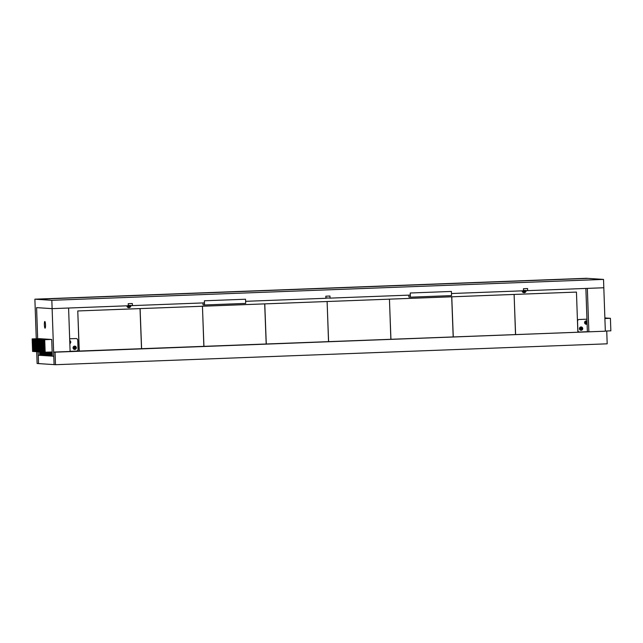 <?xml version="1.0" encoding="UTF-8"?>
<svg xmlns="http://www.w3.org/2000/svg" width="643" height="643" viewBox="0 0 643 643"><rect width="100%" height="100%" fill="white"/><g stroke="black" fill="none" stroke-linecap="round" stroke-linejoin="round"><path stroke-width="0.96" d="M325.913 298.28L245.634 301.318L245.554 299.228L204.386 300.787L204.458 302.877L132.41 305.61L132.337 303.52L128.222 303.673L128.295 305.763L52.123 308.648L51.834 300.297L603.528 279.408L603.817 287.759L527.654 290.644L527.582 288.554L523.458 288.707L523.531 290.797L451.482 293.521L451.41 291.44L410.242 292.999L410.314 295.081L330.028 298.127L329.955 296.037L325.84 296.19L325.913 298.28M330.028 298.127L326.001 297.862M527.654 290.644L523.627 290.379A2.09 2.058 -86.3 0 1 522.727 292.179M603.528 279.408L586.569 278.29L34.883 299.18L587.983 278.387L36.297 299.276L51.834 300.297M36.587 307.627L37.672 338.692L36.587 307.627L52.123 308.648L36.587 307.627M132.41 305.61L128.383 305.345A2.09 2.058 -86.3 0 1 127.491 307.145M44.375 324.811A3.344 0.563 87.8 0 1 44.817 321.5A3.344 0.563 87.8 0 1 45.508 324.884A3.344 0.563 87.8 0 1 45.066 328.187A3.344 0.563 87.8 0 1 44.375 324.811M44.086 339.681L51.086 339.432L44.086 339.681L44.528 352.211L41.98 352.042L42.133 355.499L42.157 352.059L42.133 355.499L42.012 352.042L34.497 351.552L34.055 339.022L41.554 338.805M40.911 339.472L47.912 339.207L40.911 339.472L41.345 352.002M45.364 339.038L37.873 339.271L45.364 339.054M42.824 338.877L35.325 339.11L42.824 338.885M40.276 338.708L32.785 338.941L40.276 338.724M40.919 338.748L33.42 338.982L40.919 338.765M43.459 338.917L35.968 339.15L43.459 338.933M39.006 339.351L45.999 339.086L39.006 339.351L39.44 351.874M41.546 339.512L48.546 339.247L41.546 339.512L41.98 352.042M43.451 339.641L50.451 339.375L43.451 339.641L43.893 352.171M42.816 339.6L49.816 339.335L42.816 339.6L43.258 352.131M40.276 339.432L47.277 339.166L40.276 339.432L40.71 351.962M44.729 338.998L37.238 339.231L44.729 339.014M42.189 338.829L34.69 339.062L42.189 338.845M39.641 338.668L32.15 338.901L39.641 338.684M44.094 338.957L36.603 339.191L44.094 338.974M39.641 339.391L46.634 339.126L39.641 339.391L40.075 351.922M42.181 339.552L49.181 339.287L42.181 339.552L42.615 352.083M51.721 339.456L44.23 339.689L51.721 339.456L52.308 356.166L53.787 356.262L52.123 308.648L68.592 308.021L70.111 351.464L53.642 352.083L54.084 364.613L37.125 363.504L36.715 351.697M38.25 355.241L39.729 355.338L39.609 351.89L39.729 355.338L38.25 355.241L38.13 351.793L38.54 363.592L38.25 355.241M44.68 355.667L44.56 352.211L44.68 355.667M47.22 355.828L47.236 352.171L47.22 355.828M49.76 355.997L49.768 352.075L49.76 355.997M50.395 356.037L50.403 352.051L50.395 356.037M49.125 355.957L49.133 352.099L49.125 355.957M46.585 355.788L46.601 352.195L46.585 355.788M44.045 355.619L43.917 352.171L44.045 355.619M41.498 355.458L41.377 352.002L41.498 355.458M40.863 355.418L40.742 351.962L40.863 355.418M40.228 355.37L40.107 351.914L40.228 355.37M43.402 355.579L43.282 352.123L43.402 355.579M42.768 355.539L42.647 352.083L42.768 355.539M45.95 355.748L45.966 352.219L45.95 355.748M45.315 355.708L45.331 352.243L45.315 355.708M48.49 355.917L48.498 352.123L48.49 355.917M47.855 355.868L47.863 352.147L47.855 355.868M51.673 356.126L51.665 352.002L51.673 356.126M51.038 356.077L51.038 352.026L51.038 356.077M588.867 331.82L605.336 331.193L603.817 287.759L587.348 288.377L588.867 331.82L70.111 351.391M587.389 331.804L585.869 288.434M586.617 323.943L586.52 321.05M586.48 324.024L586.376 320.986M585.982 323.903L585.877 321.01M585.845 323.984L585.741 320.97M585.347 323.863L585.251 321.227M585.202 323.855A1.672 1.648 -86.3 0 1 585.194 323.863L585.114 321.339A1.672 1.648 93.7 0 0 585.114 321.347M584.688 323.132L584.648 322.119M36.265 338.74L34.883 299.18M53.642 352.083L55.057 352.179L55.491 364.71L54.084 364.613L53.787 356.262L52.308 356.166L52.163 351.986L44.528 352.211M605.336 331.193L55.057 352.179M55.491 364.71L607.185 343.82L606.751 331.29M408.835 295.137L408.9 297.074L410.387 297.17L410.242 292.999L451.41 291.44L451.555 295.611L410.387 297.17M202.979 302.933L203.051 304.87L204.53 304.967L204.386 300.787L245.554 299.228L245.706 303.408L204.53 304.967M33.219 351.456L32.584 351.432L32.15 338.901M32.648 338.933L33.082 351.464M33.862 351.496L33.227 351.472L32.785 338.941M33.283 338.974L33.717 351.504M34.497 351.536L33.862 351.512L33.42 338.982M33.918 339.014L34.352 351.544M41.554 338.789L34.553 339.054L34.987 351.584M34.553 339.054L34.055 339.022M35.188 339.094L35.622 351.625M34.69 339.062L35.132 351.592M36.458 339.183L36.9 351.713M35.968 339.15L36.402 351.681M35.823 339.142L36.257 351.673M35.325 339.11L35.767 351.641M37.093 339.223L37.535 351.753M36.603 339.191L37.037 351.721M37.728 339.263L38.17 351.793M37.238 339.231L37.672 351.761M38.363 339.303L38.805 351.834M37.873 339.271L38.307 351.801M38.508 339.311L38.942 351.842M604.87 317.939L605.963 318.028M39.143 339.359L39.585 351.89M605.963 318.012L604.878 318.052M39.778 339.4L40.22 351.93M127.057 305.811A2.09 2.058 -86.3 0 1 126.912 306.237M522.301 290.845A2.09 2.058 -86.3 0 1 522.148 291.271M604.878 318.068L606.598 318.068M606.598 318.052L607.233 318.108M40.413 339.44L40.855 351.97M127.708 305.787A2.09 2.058 -86.3 0 1 127.193 306.807M127.201 305.803A2.09 2.058 -86.3 0 1 126.968 306.406M522.952 290.821A2.09 2.058 -86.3 0 1 522.429 291.842M522.446 290.837A2.09 2.058 -86.3 0 1 522.212 291.44M579.528 328.083A1.672 1.648 -86.3 0 1 579.472 328.935M607.233 318.092L604.878 318.181M73.125 347.26A1.672 1.648 -86.3 0 1 73.069 348.112M41.048 339.48L41.49 352.01M73.415 346.722A1.672 1.648 -86.3 0 1 73.294 348.675A1.672 1.648 93.7 0 0 73.415 346.722M73.181 348.466A1.672 1.648 93.7 0 0 73.278 346.923A1.672 1.648 -86.3 0 1 73.181 348.466M579.584 329.288A1.672 1.648 93.7 0 0 579.681 327.745A1.672 1.648 -86.3 0 1 579.584 329.288M579.817 327.552A1.672 1.648 -86.3 0 1 579.697 329.505A1.672 1.648 93.7 0 0 579.817 327.552M127.853 305.779A2.09 2.058 -86.3 0 1 127.258 306.896M523.097 290.813A2.09 2.058 -86.3 0 1 522.502 291.93M604.878 318.197L607.868 318.148M579.528 329.152A1.672 1.648 93.7 0 0 579.616 327.874M579.89 327.472A1.672 1.648 -86.3 0 1 579.753 329.586M607.868 318.132L608.503 318.189M73.487 346.649A1.672 1.648 -86.3 0 1 73.35 348.763M73.125 348.329A1.672 1.648 93.7 0 0 73.214 347.051M41.682 339.52L42.125 352.051M73.76 346.408A1.672 1.648 -86.3 0 1 73.583 349.036A1.672 1.648 93.7 0 0 73.76 346.408M73.471 348.916A1.672 1.648 93.7 0 0 73.632 346.513A1.672 1.648 -86.3 0 1 73.471 348.916M579.873 329.738A1.672 1.648 93.7 0 0 580.026 327.335A1.672 1.648 -86.3 0 1 579.873 329.738M580.163 327.231A1.672 1.648 -86.3 0 1 579.986 329.859A1.672 1.648 93.7 0 0 580.163 327.231M127.555 307.201A2.09 2.058 -86.3 0 0 128.528 305.353L129.018 305.385A2.09 2.058 -86.3 0 1 127.796 307.37M326.644 297.902L325.905 297.926M522.799 292.235A2.09 2.058 -86.3 0 0 523.764 290.387L524.262 290.419A2.09 2.058 -86.3 0 1 523.032 292.404M579.817 329.674A1.672 1.648 93.7 0 0 579.962 327.391M580.227 327.191A1.672 1.648 -86.3 0 1 580.05 329.907M608.503 318.181L604.886 318.317L609.138 318.237M73.824 346.368A1.672 1.648 -86.3 0 1 73.648 349.085M73.415 348.852A1.672 1.648 93.7 0 0 73.559 346.569M42.325 339.568L42.76 352.091M74.09 346.231A1.672 1.648 -86.3 0 1 73.889 349.253A1.672 1.648 93.7 0 0 74.09 346.231M73.768 349.181A1.672 1.648 93.7 0 0 73.961 346.288A1.672 1.648 -86.3 0 1 73.768 349.181M580.171 330.004A1.672 1.648 93.7 0 0 580.364 327.11A1.672 1.648 -86.3 0 1 580.171 330.004M585.323 323.951A1.672 1.648 93.7 0 0 585.829 323.566A1.672 1.648 -86.3 0 1 585.323 323.951M580.492 327.054A1.672 1.648 -86.3 0 1 580.291 330.076A1.672 1.648 93.7 0 0 580.492 327.054M127.861 307.41A2.09 2.058 -86.3 0 0 129.163 305.393L129.653 305.425A2.09 2.058 -86.3 0 1 128.102 307.531M326.781 297.91L325.905 297.942M523.105 292.444A2.09 2.058 -86.3 0 0 524.399 290.427L524.897 290.459A2.09 2.058 -86.3 0 1 523.346 292.565M585.267 323.911A1.672 1.648 93.7 0 0 585.821 323.405M580.115 329.963A1.672 1.648 93.7 0 0 580.299 327.15M580.557 327.03A1.672 1.648 -86.3 0 1 580.356 330.108M609.138 318.221L604.886 318.381M74.154 346.207A1.672 1.648 -86.3 0 1 73.953 349.286M73.712 349.141A1.672 1.648 93.7 0 0 73.897 346.32M42.96 339.608L43.394 352.139M69.749 341.176A1.672 1.648 -86.3 0 1 69.814 342.904A1.672 1.648 93.7 0 0 69.749 341.176M74.411 346.143A1.672 1.648 -86.3 0 1 74.202 349.39A1.672 1.648 93.7 0 0 74.411 346.143M74.082 349.342A1.672 1.648 93.7 0 0 74.291 346.167A1.672 1.648 -86.3 0 1 74.082 349.342M580.484 330.164A1.672 1.648 93.7 0 0 580.693 326.99A1.672 1.648 -86.3 0 1 580.484 330.164M585.628 324.12A1.672 1.648 93.7 0 0 586.464 323.606A1.672 1.648 -86.3 0 1 585.628 324.12M586.384 321.299A1.672 1.648 93.7 0 0 585.837 320.945A1.672 1.648 -86.3 0 1 586.384 321.299M585.966 320.913A1.672 1.648 -86.3 0 1 586.376 321.114A1.672 1.648 93.7 0 0 585.966 320.913M586.472 323.847A1.672 1.648 -86.3 0 1 585.749 324.16A1.672 1.648 93.7 0 0 586.472 323.847M580.814 326.966A1.672 1.648 -86.3 0 1 580.605 330.213A1.672 1.648 93.7 0 0 580.814 326.966M128.174 307.555A2.09 2.058 -86.3 0 0 129.798 305.433L130.288 305.465A2.09 2.058 -86.3 0 1 128.415 307.627M523.41 292.589A2.09 2.058 -86.3 0 0 525.042 290.467L525.532 290.499A2.09 2.058 -86.3 0 1 523.659 292.661M604.886 318.398L609.781 318.277M585.572 324.096A1.672 1.648 93.7 0 0 586.456 323.445M586.392 321.436A1.672 1.648 93.7 0 0 585.773 320.961M580.42 330.14A1.672 1.648 93.7 0 0 580.629 327.006M586.48 323.935A1.672 1.648 -86.3 0 1 585.813 324.176M580.878 326.957A1.672 1.648 -86.3 0 1 580.669 330.229M609.773 318.261L604.886 318.446L610.416 318.301L610.85 330.832L605.328 331.041M69.749 341.015A1.672 1.648 -86.3 0 1 69.822 343.097M74.475 346.127A1.672 1.648 -86.3 0 1 74.267 349.406M74.017 349.318A1.672 1.648 93.7 0 0 74.226 346.183M43.595 339.649L44.029 352.179M76.453 351.07A1.672 1.648 93.7 0 0 78.036 349.334A1.672 1.648 -86.3 0 1 76.453 351.07L70.103 351.311L76.453 351.07M69.733 340.637A1.672 1.648 -86.3 0 1 69.838 343.579A1.672 1.648 93.7 0 0 69.733 340.637M74.733 346.119A1.672 1.648 -86.3 0 1 76.212 347.887A1.672 1.648 -86.3 0 1 74.516 349.454A1.672 1.648 93.7 0 0 76.212 347.887A1.672 1.648 93.7 0 0 74.733 346.119M77.723 340.147L78.036 349.334L77.723 340.147A1.672 1.648 93.7 0 0 76.011 338.539A1.672 1.648 -86.3 0 1 77.723 340.147M69.83 343.386A1.672 1.648 93.7 0 0 69.741 340.774A1.672 1.648 -86.3 0 1 69.83 343.386M74.395 349.43A1.672 1.648 93.7 0 0 74.612 346.119A1.672 1.648 -86.3 0 1 74.395 349.43M580.798 330.261A1.672 1.648 93.7 0 0 581.015 326.941A1.672 1.648 -86.3 0 1 580.798 330.261M585.942 324.209A1.672 1.648 93.7 0 0 587.099 323.646A1.672 1.648 -86.3 0 1 585.942 324.209M587.019 321.339A1.672 1.648 93.7 0 0 586.159 320.889A1.672 1.648 -86.3 0 1 587.019 321.339M577.856 330.406A1.672 1.648 93.7 0 0 579.56 332.013A1.672 1.648 -86.3 0 1 577.856 330.406L577.535 321.219A1.672 1.648 -86.3 0 1 579.126 319.491A1.672 1.648 93.7 0 0 577.535 321.219L577.856 330.406M579.126 319.491L586.946 319.193L579.126 319.491M586.287 320.889A1.672 1.648 -86.3 0 1 587.011 321.154A1.672 1.648 93.7 0 0 586.287 320.889M587.107 323.887A1.672 1.648 -86.3 0 1 586.07 324.225A1.672 1.648 93.7 0 0 587.107 323.887M581.135 326.941A1.672 1.648 -86.3 0 1 582.614 328.71A1.672 1.648 -86.3 0 1 580.918 330.277A1.672 1.648 93.7 0 0 582.614 328.71A1.672 1.648 93.7 0 0 581.135 326.941M587.38 331.724L579.56 332.013L587.38 331.724M69.669 338.781L76.011 338.539L69.669 338.781M128.487 307.643A2.09 2.058 -86.3 0 0 130.433 305.481L130.931 305.513A2.09 2.058 -86.3 0 1 128.729 307.675A2.09 2.058 -86.3 0 1 126.824 305.819M328.549 298.031L325.905 298.127M523.723 292.678A2.09 2.058 -86.3 0 0 525.677 290.515L526.167 290.548A2.09 2.058 -86.3 0 1 523.973 292.71A2.09 2.058 -86.3 0 1 522.06 290.853M585.886 324.193A1.672 1.648 93.7 0 0 587.091 323.485M587.027 321.476A1.672 1.648 93.7 0 0 586.103 320.897M580.733 330.245A1.672 1.648 93.7 0 0 580.95 326.949M587.115 323.976A1.672 1.648 -86.3 0 1 584.591 322.537A1.672 1.648 -86.3 0 1 587.011 321.082M581.031 326.941A1.672 1.648 -86.3 0 1 582.735 328.637A1.672 1.648 -86.3 0 1 580.983 330.285A1.672 1.648 -86.3 0 1 579.439 328.589A1.672 1.648 -86.3 0 1 581.031 326.941M610.416 318.301L604.894 318.51M44.721 339.721L45.163 352.251M69.733 340.589A1.672 1.648 -86.3 0 1 69.838 343.651M74.628 346.119A1.672 1.648 -86.3 0 1 76.332 347.895A1.672 1.648 -86.3 0 1 74.58 349.454A1.672 1.648 -86.3 0 1 73.037 347.767A1.672 1.648 -86.3 0 1 74.628 346.119M69.83 343.266A1.672 1.648 93.7 0 0 69.741 340.87M74.331 349.422A1.672 1.648 93.7 0 0 74.548 346.119M44.23 339.689L44.664 352.219M453.186 336.884L451.683 296.793L389.433 299.148L390.936 339.239M515.517 334.521L514.119 294.438L389.537 299.156M451.772 296.793L453.267 336.876M577.856 332.158L576.45 292.083L451.868 296.801M514.103 294.43L515.606 334.521M576.45 292.083L514.199 294.438M390.856 339.239L389.457 299.164L327.102 301.511L328.605 341.602M389.457 299.164L327.207 301.519M328.525 341.602L327.118 301.519L264.771 303.882M264.771 303.874L266.274 343.957M327.118 301.519L264.868 303.874M266.186 343.965L264.691 303.874L202.441 306.229L203.935 346.32M264.787 303.882L202.537 306.237M203.855 346.32L202.457 306.245L140.102 308.592L141.605 348.683M202.457 306.245L140.206 308.6M141.524 348.683L140.021 308.592L77.771 310.955L79.169 351.046M77.771 310.955L79.274 351.038M140.126 308.6L77.875 310.955"/></g></svg>
